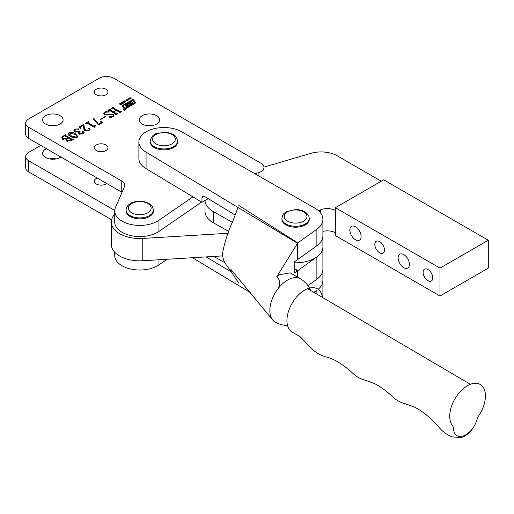 <?xml version="1.0" encoding="UTF-8"?>
<svg xmlns="http://www.w3.org/2000/svg" width="514" height="514" viewBox="0 0 514 514"><rect width="100%" height="100%" fill="white"/><g stroke="black" fill="none" stroke-linecap="round" stroke-linejoin="round"><path stroke-width="0.77" d="M56.264 158.903A10.248 5.917 0 0 0 49.434 158.903M46.453 148.707A10.248 5.917 0 0 0 42.604 153.326A10.248 5.917 0 0 0 45.605 157.509A10.248 5.917 0 0 0 60.851 157.021M97.185 177.998A6.83 3.945 0 0 0 94.313 181.211A6.83 3.945 0 0 0 96.311 183.999A6.83 3.945 0 0 0 106.706 183.492M40.773 145.43L28.7 152.401A10.248 5.917 0 0 0 25.7 156.584A10.248 5.917 0 0 0 28.7 160.766L114.75 210.444M25.7 156.584L25.7 167.731A10.248 5.917 0 0 0 28.7 171.914L111.609 219.78M114.738 252.213L114.738 255.561A25.045 14.456 0 0 0 131.211 269.15A25.045 14.456 0 0 0 158.961 264.858L167.076 259.274M125.243 109.366A0.951 0.546 0 0 0 124.208 109.251A0.951 0.546 0 0 0 123.623 109.752A0.951 0.546 0 0 0 123.9 110.144A0.951 0.546 0 0 0 124.934 110.259A0.951 0.546 0 0 0 125.519 109.752A0.951 0.546 0 0 0 125.243 109.366M123.996 110.086A0.816 0.469 0 0 0 124.883 110.189A0.816 0.469 0 0 0 125.384 109.752A0.816 0.469 0 0 0 125.146 109.424A0.816 0.469 0 0 0 124.26 109.321A0.816 0.469 0 0 0 123.758 109.752A0.816 0.469 0 0 0 123.996 110.086M126.463 104.772L126.463 105.145L126.502 104.721L129.406 103.166L130.081 103.854L130.999 102.916L130.498 102.164L131.597 101.534L132.708 103.179L131.616 103.809L131.025 103.237L130.081 103.854M129.856 103.828L130.081 103.481M126.463 105.145L128.127 104.811L128.686 105.164A1.895 1.092 0 0 1 128.147 105.8L126.168 106.938L127.363 105.923L125.075 105.492A1.895 1.092 0 0 1 125.557 105.017L129.406 102.794L129.856 103.455M123.071 106.006A0.816 0.469 0 0 0 123.013 106.18A0.816 0.469 0 0 0 123.071 106.359L125.172 108.782L134.629 103.32L134.745 102.845M124.729 108.358L134.745 102.614L132.58 100.089L123.251 105.479A0.816 0.469 0 0 0 123.013 105.807A0.816 0.469 0 0 0 123.071 105.987L124.729 108.73M124.292 108.852A0.816 0.469 0 0 0 125.442 108.852L135.24 103.192A1.086 0.623 0 0 0 135.555 102.749A1.086 0.623 0 0 0 135.478 102.517L133.679 99.941A0.816 0.469 0 0 0 132.349 99.78L122.679 105.364A1.356 0.784 0 0 0 122.281 105.923A1.356 0.784 0 0 0 122.377 106.212L124.112 108.698A0.816 0.469 0 0 0 124.292 108.852M56.264 125.448A10.248 5.917 0 0 0 49.434 125.448M60.093 115.689A10.248 5.917 0 0 0 48.926 114.404A10.248 5.917 0 0 0 42.604 119.871A10.248 5.917 0 0 0 45.605 124.054A10.248 5.917 0 0 0 56.771 125.332A10.248 5.917 0 0 0 63.093 119.871A10.248 5.917 0 0 0 60.093 115.689M105.974 89.198A6.83 3.945 0 0 0 98.527 88.344A6.83 3.945 0 0 0 94.313 91.987A6.83 3.945 0 0 0 96.311 94.775A6.83 3.945 0 0 0 103.757 95.63A6.83 3.945 0 0 0 107.972 91.987A6.83 3.945 0 0 0 105.974 89.198M152.851 125.448A10.248 5.917 0 0 0 146.021 125.448M156.68 115.689A10.248 5.917 0 0 0 145.513 114.404A10.248 5.917 0 0 0 139.191 119.871A10.248 5.917 0 0 0 142.192 124.054A10.248 5.917 0 0 0 153.358 125.332A10.248 5.917 0 0 0 159.681 119.871A10.248 5.917 0 0 0 156.68 115.689M105.974 144.961A6.83 3.945 0 0 0 98.527 144.106A6.83 3.945 0 0 0 94.313 147.749A6.83 3.945 0 0 0 96.311 150.538A6.83 3.945 0 0 0 103.757 151.392A6.83 3.945 0 0 0 107.972 147.749A6.83 3.945 0 0 0 105.974 144.961M125.159 109.848L123.945 109.713L124.664 109.713L124.427 109.431L125.159 109.848M124.921 109.99L124.51 109.99M121.497 102.53L122.666 102.742L122.84 103.32L121.914 103.854L121.317 103.526L121.497 102.806M122.666 103.603L122.666 102.742L122.84 103.32M125.281 101.284L125.757 101.701L124.928 102.164L124.587 101.99L125.448 101.566L124.388 101.637L124.054 101.2L124.979 100.699L125.332 100.911L124.362 101.335L125.281 101.502M125.48 101.656L125.461 101.271M128.699 98.894L128.847 98.296L129.04 99.954L127.44 99.106L128.699 99.138M62.477 138.896L61.635 137.791L62.836 136.338L65.741 134.662L66.075 134.854L65.67 135.51L72.223 139.294L73.695 139.249L70.945 140.836L66.904 141.067L66.088 140.123L66.55 139.165L62.477 138.896M65.708 135.06L65.67 136.403M79.272 134.058L78.404 132.953L78.822 132.104L74.826 131.873L73.92 130.562L75.063 129.155L78.636 128.841L78.803 129.541L77.28 128.995L75.507 129.277L74.716 130.235L75.802 131.417L80.094 131.475L79.207 132.496L80.011 133.467L83.082 133.576L83.461 132.561L82.587 132.271L82.484 131.757L83.615 131.847L84.161 132.612L83.159 133.916L79.272 134.058M78.636 129.618L78.636 128.841L78.803 129.541M83.692 133.524L83.461 132.561M82.587 132.271L82.484 131.757L82.484 132.207M95.347 125.981L94.454 127.395L87.457 123.354L85.067 123.501L88.492 121.529L88.819 121.722L88.222 122.904L93.715 126.071L95.443 125.544L95.777 125.737L95.347 125.981M94.537 127.343L94.537 126.926L94.647 127.286M87.888 123.604L87.888 122.499L88.222 123.797M100.526 119.55L100.198 119.357L105.383 116.363L105.717 116.556L100.526 119.55M115.746 114.821L115.836 114.114L109.283 110.33L107.927 110.304L110.022 109.097L110.356 109.289L110.054 109.88L113.337 111.776L115.984 110.247L112.701 108.345L111.345 108.332L113.446 107.118L113.485 107.908L120.038 111.686L121.394 111.711L119.299 112.919L118.965 112.733L119.261 112.136L116.318 110.433L113.665 111.962L116.614 113.665L117.976 113.684L115.875 114.898L115.541 114.706L115.836 114.114M110.118 109.424L110.054 110.773M113.543 107.445L113.485 108.801M119.171 112.849L119.261 112.136M254.783 173.706L258.079 172.813A10.248 5.917 0 0 0 263.997 167.455A10.248 5.917 0 0 0 260.996 163.272L113.697 78.231A10.248 5.917 0 0 0 99.208 78.231L28.7 118.94A10.248 5.917 0 0 0 25.7 123.122A10.248 5.917 0 0 0 28.7 127.305L121.767 181.037A10.248 5.917 180 0 1 124.767 185.22A10.248 5.917 180 0 1 124.465 186.646L115.477 207.45A25.045 14.456 0 0 0 114.738 210.952A25.045 14.456 0 0 0 131.211 224.534A25.045 14.456 0 0 0 158.961 220.243L192.93 196.875M104.978 112.264L104.252 113.138L105.216 114.224L113.253 114.275L113.992 115.438L112.945 116.717L111.101 117.398L110.96 117.86L108.904 116.864L112.688 116.485L113.433 115.65L112.682 114.712L104.554 114.609L103.635 113.318L104.676 112.052L106.494 111.39L106.764 110.851L109.488 111.975L104.978 112.264M111.101 117.398L110.96 117.86M102.627 122.544L98.431 124.973L93.047 118.766L94.319 118.901L98.45 124.189L100.783 122.846L101.258 122.236L100.693 121.368L101.014 121.233L102.627 122.544M93.227 119.415L93.047 118.766L93.047 119.306M83.756 128.969L83.409 125.223L80.672 126.81L80.647 128.352L78.944 127.042L83.3 124.523L83.872 124.857L84.322 127.645L85.665 130.1L88.89 130.222L89.205 128.834L88.061 128.551L88.035 128.037L89.288 128.108L90.078 129.13L89.044 130.517L84.874 130.665L83.763 128.468L83.763 129.13M89.577 130.119L89.205 128.834M88.061 128.551L88.035 128.037L88.035 128.532M80.672 126.81L80.3 128.082M77.036 137.45C74.639 138.093 72.5 137.765 70.624 136.461L68.156 133.762L68.87 132.728C71.305 132.066 73.47 132.4 75.372 133.717L77.781 136.383L77.036 137.45M129.913 97.679L131.179 98.701L130.498 98.373L129.869 98.739L130.003 99.375L129.014 98.2L129.734 98.579L130.363 98.213L129.913 97.679M126.637 99.562L127.806 99.774L127.98 100.352L127.054 100.885L126.45 100.558L126.637 99.838M127.806 100.635L127.806 99.774L127.98 100.352M123.341 101.476L124.6 102.498L123.925 102.17L123.289 102.537L123.424 103.173L122.435 101.997L123.154 102.376L123.79 102.01L123.341 101.476M120.507 103.263L121.542 104.265L120.096 103.565L120.366 104.94L119.595 103.783L120.507 103.532M119.89 103.783L119.948 104.445M114.738 210.952L114.738 222.106A25.045 14.456 0 0 0 131.211 235.688A25.045 14.456 0 0 0 158.961 231.396L201.578 202.079M25.7 123.122L25.7 134.276A10.248 5.917 0 0 0 28.7 138.459L121.767 192.191A10.248 5.917 180 0 1 122.011 192.332M263.978 178.975A10.248 5.917 0 0 0 263.997 178.609L263.997 167.455M110.022 109.482L110.022 109.097M113.337 112.669L113.337 111.776M115.984 110.626L115.984 110.247M113.446 107.51L113.446 107.118M120.038 112.495L120.038 111.686M120.861 112.02L120.861 111.634M121.066 111.904L121.066 111.519M113.665 112.855L113.665 111.962M116.614 114.474L116.614 113.665M117.436 113.992L117.436 113.613M117.642 113.877L117.642 113.498M105.216 114.905L105.216 114.224M113.253 115.207L113.253 114.275M112.688 116.851L112.688 116.485M104.676 112.463L104.676 112.052M106.494 111.789L106.494 111.39M106.764 111.763L106.764 110.851M105.383 116.749L105.383 116.363M94.319 120.006L94.319 118.901M98.45 124.96L98.45 124.189M100.783 123.611L100.783 122.846M101.014 121.689L101.014 121.233M88.492 121.908L88.492 121.529M93.715 126.964L93.715 126.071M94.595 126.669L94.595 126.039M95.443 125.93L95.443 125.544M83.692 126.611L84.322 129.502L84.322 127.645M84.322 129.502L84.45 130.37M85.665 130.999L85.665 130.1M88.89 130.601L88.89 130.222M89.288 128.885L89.288 128.108M83.756 129.104L83.756 128.776M83.3 125.287L83.3 124.523M83.872 126.714L83.872 124.857M78.822 133.736L78.822 132.104M74.357 131.526L74.716 131.231M75.063 129.592L75.063 129.155M75.802 132.246L75.802 131.417M78.822 133.589L79.207 133.428M79.766 131.687L79.766 131.282M80.011 134.334L80.011 133.467M83.082 133.955L83.082 133.576M83.615 132.676L83.615 131.847M68.87 133.267L68.87 132.728M75.372 134.777L75.372 133.717M77.042 136.808L77.383 137.206M71.51 136.93L71.51 135.953L76.708 137.257L77.042 136.73L77.042 137.444M76.708 137.611L76.708 137.257C77.087 136.082 76.348 135.073 74.491 134.231L69.197 132.92L68.831 133.454L71.51 135.953M62.836 136.795L62.836 136.338M65.741 135.041L65.741 134.662M72.223 140.104L72.223 139.294M73.052 139.622L73.052 139.236M73.361 139.442L73.361 139.063M66.55 140.836L66.55 139.165M62.155 138.684L62.56 138.369M66.55 140.695L66.929 140.54M64.115 135.985L62.56 137.379L63.466 138.446L67.231 138.517L68.285 137.913L64.892 135.953L64.115 135.985M68.285 138.298L68.285 137.913M67.231 138.928L67.231 138.517M63.466 139.313L63.466 138.446M67.456 138.774L66.929 139.577L67.764 140.547L71.414 140.187L71.452 139.744L68.613 138.105L67.456 138.774M67.764 141.44L67.764 140.547M71.414 140.566L71.452 139.744M70.881 140.875L70.881 140.495M130.183 98.001L130.183 97.525M129.869 99.215L129.869 98.739M129.284 98.521L129.284 98.045M129.734 99.054L129.734 98.579M128.847 99.363L128.847 98.296M128.378 99.318L128.937 99.639L128.763 99.099L128.378 99.607M127.151 100.667L127.697 100.352L127.536 99.928L126.572 99.979L127.151 100.892M126.72 100.783L126.572 99.979M127.697 100.731L127.536 99.928M123.611 101.798L123.611 101.322M123.289 103.012L123.289 102.537M122.705 102.318L122.705 101.843M123.154 102.851L123.154 102.376M122.011 103.629L122.557 103.32L122.403 102.896L121.432 102.941L122.011 103.86M121.58 103.751L121.432 102.941M122.563 103.25L122.403 102.896M120.848 103.912L120.848 103.436M135.51 102.935A1.086 0.623 0 0 0 135.478 102.89L133.679 100.307A0.816 0.469 0 0 0 132.349 100.153L122.679 105.736A1.356 0.784 0 0 0 122.319 106.109M126.463 104.869L125.557 105.389A1.895 1.092 0 0 0 125.146 105.749M128.622 105.344L126.605 105.222M130.344 104.548L130.113 103.834L130.524 104.438L129.432 105.074L128.513 103.712M132.528 103.282L131.597 101.907L130.684 102.434M131.597 101.907L131.597 101.534M129.406 103.166L129.406 102.794M213.265 211.556L213.265 222.71A27.319 15.773 0 0 1 205.022 211.415L205.022 200.537A27.319 15.773 0 0 0 213.265 211.556L232.367 222.311M294.753 262.789A27.319 15.773 0 0 0 322.901 247.022A27.319 15.773 180 0 1 316.875 256.904L316.875 279.211A27.319 15.773 0 0 0 322.901 269.33A27.319 15.773 180 0 1 315.14 280.336M213.265 222.71L228.891 231.499M322.464 297.413A25.045 14.585 120.4 0 0 307.603 288.682A25.045 14.585 120.4 0 0 288.894 310.186A25.045 14.585 120.4 0 0 292.151 332.076A25.045 14.585 120.4 0 0 292.164 332.089M453.528 428.888A17.078 9.946 120.4 0 0 463.756 435.788A17.078 9.946 120.4 0 0 476.921 419.867A11.385 6.631 -59.6 0 1 479.164 415.068A25.045 14.585 120.4 0 0 484.773 390.788A25.045 14.585 120.4 0 0 470.381 384.299A25.045 14.585 120.4 0 0 452.731 403.149A25.045 14.585 120.4 0 0 452.352 425.412A11.385 6.631 -59.6 0 1 453.528 428.888M292.151 332.076L300.144 336.728L307.186 343.911C312.178 350.285 318.346 354.596 325.69 356.864C330.161 357.628 339.542 361.226 352.154 372.676C356.016 376.499 360.455 379.043 365.486 380.309L374.712 383.688C380.199 386.438 385.93 390.576 391.899 396.108C395.754 399.95 400.213 402.501 405.27 403.753L414.072 406.902C422.135 410.834 430.282 417.452 438.493 426.755C442.329 431.484 446.949 434.87 452.339 436.913L461.167 437.504L462.986 436.971L463.756 435.788M307.603 288.682L470.381 384.299M316.875 256.904L297.394 270.891L294.753 269.304M316.875 279.211L307.918 285.643M297.394 270.891L297.394 277.072M192.442 257.732L250.453 292.646M231.242 271.977L206.191 256.904M313.99 292.434L316.875 290.365L316.875 294.13M316.875 229.205L297.394 243.199L146.066 152.125A25.045 14.456 0 0 1 138.883 141.986A25.045 14.456 0 0 1 154.303 128.641A25.045 14.456 0 0 1 181.571 131.732L314.831 208.131A27.319 15.773 0 0 1 315.069 208.266A27.319 15.773 0 0 1 322.901 219.324A27.319 15.773 0 0 1 316.875 229.205L316.875 245.75A27.319 15.773 0 0 0 322.901 235.868L322.901 280.477A27.319 15.773 180 0 1 318.192 289.337A27.319 15.773 180 0 0 322.901 280.477L322.901 297.021A27.319 15.773 0 0 1 322.882 297.657M208.247 198.655L201.963 202.31L201.963 197.665L202.657 196.11L204.328 196.297L235.149 215.038M138.883 141.986L138.883 158.53A25.045 14.456 0 0 0 146.066 168.669L201.963 202.31M316.875 245.75L297.394 259.737L297.394 243.199M146.066 152.125L146.066 168.669M278.292 288.386C280.278 283.548 279.802 279.59 276.86 276.519L278.954 274.836L290.179 272.831L300.388 278.832A25.045 14.585 120.4 0 0 287.705 279.976L287.705 279.976A25.045 14.585 120.4 0 0 278.292 288.386A25.045 14.585 120.4 0 0 269.844 310.559A25.045 14.585 120.4 0 0 272.626 319.933A25.045 14.585 120.4 0 0 275.022 322.015A25.045 25.045 0 0 0 287.525 325.465M238.046 207.483L232.958 220.763C227.882 231.987 224.387 242.955 222.485 253.672C222.768 263.733 229.424 267.666 232.958 274.515L238.824 283.156M276.86 276.519L297.786 242.91L297.786 259.454L294.753 261.632L294.753 272.786L297.786 270.608L294.753 268.687M297.786 270.608L297.786 277.303M297.786 242.91L238.824 205.459M153.435 210.02L153.435 210.952A13.66 7.883 180 0 1 149.439 216.529A13.66 7.883 180 0 1 134.552 218.238A13.66 7.883 180 0 1 126.116 210.952L126.116 210.02C126.052 207.56 127.543 205.349 130.588 203.403C134.405 201.359 138.729 200.723 143.573 201.507L148.7 203.255C150.75 205.176 152.093 203.885 153.435 210.02A13.66 7.883 180 0 1 149.439 215.597A13.66 7.883 180 0 1 134.552 217.306A13.66 7.883 180 0 1 126.116 210.02M281.923 218.392L281.923 219.324A13.66 7.883 0 0 0 282.231 220.988A13.66 7.883 0 0 0 297.034 227.162A13.66 7.883 0 0 0 309.242 219.324L309.242 218.392A13.66 7.883 180 0 1 297.034 226.237A13.66 7.883 180 0 1 282.231 220.056A13.66 7.883 180 0 1 281.923 218.392C283.265 212.256 284.608 213.548 286.658 211.627L295.531 209.545C302.193 209.661 306.633 211.884 308.843 216.208L309.242 218.392M361.124 236.511A7.967 4.6 60 0 1 359.472 240.16A7.967 4.6 60 0 1 353.336 238.021A7.967 4.6 60 0 1 349.854 230.002A7.967 4.6 60 0 1 351.505 226.359A7.967 4.6 60 0 1 357.648 228.492A7.967 4.6 60 0 1 361.124 236.511M384.466 249.984A6.83 3.945 60 0 1 383.052 253.113A6.83 3.945 60 0 1 377.79 251.282A6.83 3.945 60 0 1 374.809 244.413A6.83 3.945 60 0 1 376.222 241.284A6.83 3.945 60 0 1 381.484 243.116A6.83 3.945 60 0 1 384.466 249.984M409.42 264.395A7.967 4.6 60 0 1 407.769 268.038A7.967 4.6 60 0 1 401.627 265.905A7.967 4.6 60 0 1 398.151 257.887A7.967 4.6 60 0 1 399.802 254.237A7.967 4.6 60 0 1 405.944 256.377A7.967 4.6 60 0 1 409.42 264.395M432.762 277.868A6.83 3.945 60 0 1 431.349 280.997A6.83 3.945 60 0 1 426.087 279.166A6.83 3.945 60 0 1 423.106 272.291A6.83 3.945 60 0 1 424.519 269.169A6.83 3.945 60 0 1 429.781 270.994A6.83 3.945 60 0 1 432.762 277.868M488.3 240.231L440.003 268.109L335.366 207.701L383.662 179.816L488.3 240.231L488.3 268.109L440.003 295.993L335.366 235.579L335.366 232.791A11.385 6.573 180 0 0 322.901 231.384M440.003 268.109L440.003 295.993M381.247 181.211L337.203 155.781A22.764 13.146 180 0 0 310.771 153.365L263.978 167.127M228.222 233.26L142.751 238.445A28.456 16.429 180 0 1 111.32 222.106A28.456 16.429 180 0 1 114.738 214.299M111.32 222.106L111.32 244.413A28.456 16.429 0 0 0 142.751 260.752L222.594 255.908M335.366 207.701L335.366 210.489A11.385 6.573 0 0 0 320.312 209.956L318.526 210.759M170.455 148.912A13.66 7.883 0 0 0 177.587 141.986L177.587 141.061A13.66 7.883 180 0 1 170.455 147.987A13.66 7.883 180 0 1 150.261 141.061L150.261 141.986A13.66 7.883 0 0 0 170.455 148.912M315.14 291.489A27.319 15.773 180 0 1 313.72 292.273M224.997 262.77L213.753 256.441M28.7 160.766L28.7 171.914M158.961 259.769L158.961 264.858M158.961 220.243L158.961 231.396M121.767 181.037L121.767 192.191M28.7 127.305L28.7 138.459M258.079 172.813L258.079 175.595M108.788 114.879L108.788 114.211M133.679 100.307L133.679 99.941M135.478 102.89L135.478 102.517M122.679 105.736L122.679 105.364M132.349 100.153L132.349 99.78M123.071 106.359L123.071 105.987M125.172 108.782L125.172 108.409M134.629 103.32L134.629 102.948M128.127 105.184L128.127 104.811M125.557 105.389L125.557 105.017M201.963 197.665L204.321 196.29M131.725 203.518A11.385 6.573 0 0 0 131.725 212.809A11.385 6.573 0 0 0 147.826 212.809A11.385 6.573 0 0 0 147.826 203.518A11.385 6.573 0 0 0 131.725 203.518M306.71 215.148A11.385 6.573 0 0 0 293.179 210.11A11.385 6.573 0 0 0 284.454 217.923A11.385 6.573 0 0 0 297.985 222.96A11.385 6.573 0 0 0 306.71 215.148M142.751 238.445L142.751 260.752M320.312 209.956L320.312 212.623M335.366 210.489L335.366 232.791M169.369 144.974A11.385 6.573 0 0 0 173.925 136.056A11.385 6.573 0 0 0 158.479 133.428A11.385 6.573 0 0 0 153.924 142.339A11.385 6.573 0 0 0 169.369 144.974M109.874 109.675L109.874 110.671M113.298 107.696L113.298 108.692M119.415 112.328L119.415 112.855M115.991 114.307L115.991 114.828M113.433 115.65L113.433 116.389M104.252 113.138L104.252 115.001M101.258 122.236L101.258 123.341M74.716 130.235L74.716 132.092M79.207 132.496L79.207 134.353M68.831 133.454L68.831 135.317M65.484 135.298L65.484 136.3M62.56 137.379L62.56 139.236M66.929 139.577L66.929 141.434M71.613 139.943L71.613 140.45M127.703 100.281L127.703 100.725M124.337 101.258L124.337 101.631M123.013 106.18L123.013 105.807M134.784 103.102L134.784 102.729M127.363 106.25L127.363 105.923M130.1 104.175L130.1 103.802M124.536 110.24L124.536 109.874M462.986 436.971C467.721 434.78 471.595 430.899 474.602 425.335M322.901 219.324L322.901 235.868M272.626 319.933L230.805 269.278M310.7 290.5A25.045 25.045 0 0 0 300.388 278.832M177.587 141.061C176.238 134.919 174.901 136.216 172.845 134.295L167.718 132.548L157.798 133.113C153.763 133.884 151.251 136.531 150.261 141.061"/></g></svg>
